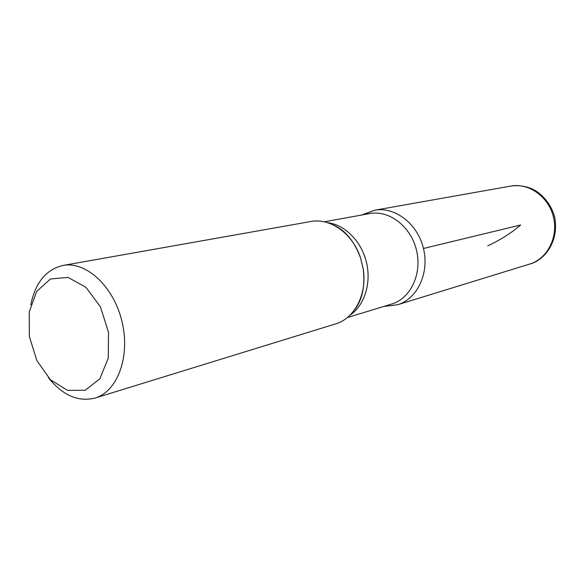 <?xml version="1.0" encoding="UTF-8"?>
<svg xmlns="http://www.w3.org/2000/svg" width="585" height="585" viewBox="0 0 585 585"><rect width="100%" height="100%" fill="white"/><g stroke="black" fill="none" stroke-linecap="round" stroke-linejoin="round"><path stroke-width="0.88" d="M36.826 360.506L29.33 336.419L29.25 311.878L36.687 291.41L50.427 279.008L67.984 277.392L85.929 287.272L100.496 306.942L108.517 332.382L108.247 358.166L99.838 378.824L85.249 390.224L67.597 390.407L50.39 379.731L36.826 360.506M30.793 304.851C35.356 282.606 46.076 269.473 62.946 265.451C85.995 260.954 113.629 286.284 121.958 321.362C130.572 356.375 117.563 391.526 95.004 398.063C78.163 402.188 62.624 395.401 48.401 377.698M324.156 221.803L369.793 213.569C389.149 209.839 410.867 226.453 416.476 250.168C422.319 273.824 410.582 298.518 391.665 304.046L347.307 317.567M362.634 214.863L374.671 210.234C394.926 206.395 417.617 223.726 423.474 248.471C429.573 273.166 417.302 298.95 397.522 304.785C417.302 298.95 429.573 273.166 423.474 248.471C417.617 223.726 394.926 206.395 374.671 210.234L362.634 214.863M62.946 265.451L310.737 221.539C330.13 217.627 352.609 233.495 360.462 257.649L363.234 269.093C367.278 294.167 354.525 318.547 335.498 323.929L95.004 398.063M423.474 248.471L520.679 224.976L513.688 230.629C505.169 236.764 496.533 241.817 487.788 245.795M327.483 222.666C344.792 224.618 361.391 241.217 366.444 262.263C371.563 283.294 364.382 305.641 349.874 315.278M510.793 186.088C528.884 182.688 548.65 196.728 553.447 217.05C558.463 237.32 547.289 258.848 529.652 264.084C543.948 260.603 559.055 242.212 554.836 218.066C552.05 204.882 541.688 193.079 531.699 188.714C524.884 185.935 517.915 185.065 510.793 186.088L374.671 210.234L361.618 215.046M383.716 306.467L397.522 304.785L529.652 264.084M360.462 257.649C354.327 241.269 345.377 230.424 333.618 225.115M363.234 269.093C365.252 286.474 362.247 300.207 354.21 310.299"/></g></svg>
